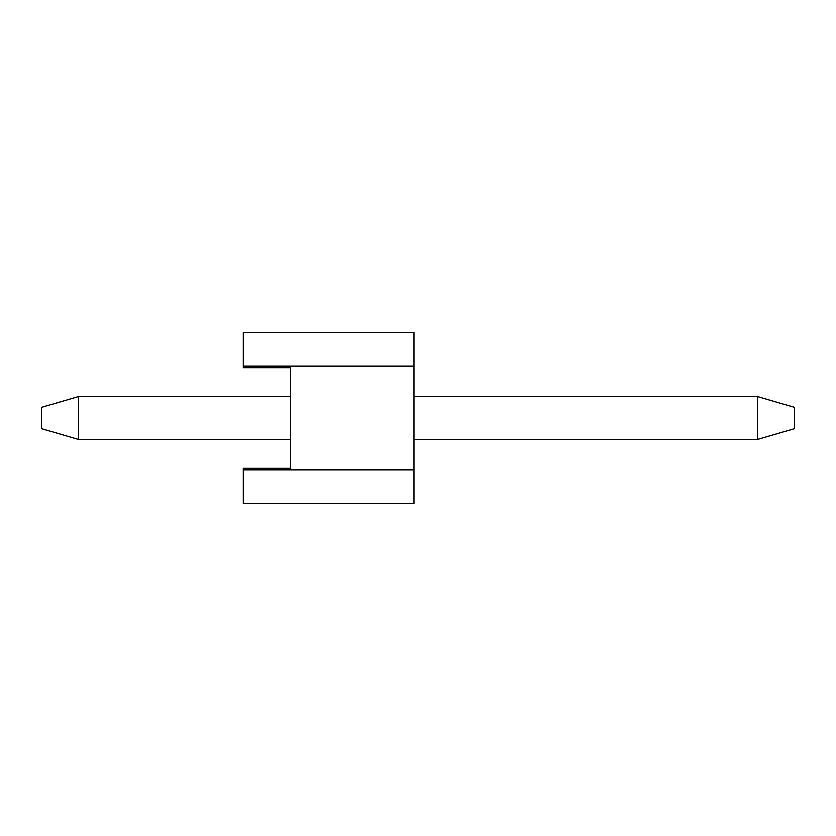 <?xml version="1.0" encoding="UTF-8"?>
<svg xmlns="http://www.w3.org/2000/svg" width="836" height="836" viewBox="0 0 836 836"><rect width="100%" height="100%" fill="white"/><g stroke="black" fill="none" stroke-linecap="round" stroke-linejoin="round"><path stroke-width="1.25" d="M290.364 468.379L243.339 468.379L243.339 503.314L413.966 503.314L413.966 332.686L243.339 332.686L243.339 366.272L413.966 366.272M243.339 469.727L413.966 469.727M290.364 469.727L290.364 366.272M243.339 366.272L243.339 367.621L290.364 367.621M78.479 396.504L78.479 439.496L41.8 428.753L41.8 407.247L78.479 396.504L290.364 396.504M78.479 439.496L290.364 439.496M413.966 439.496L757.52 439.496L757.52 396.504L794.2 407.247L794.2 428.753L757.52 439.496M413.966 396.504L757.52 396.504"/></g></svg>
